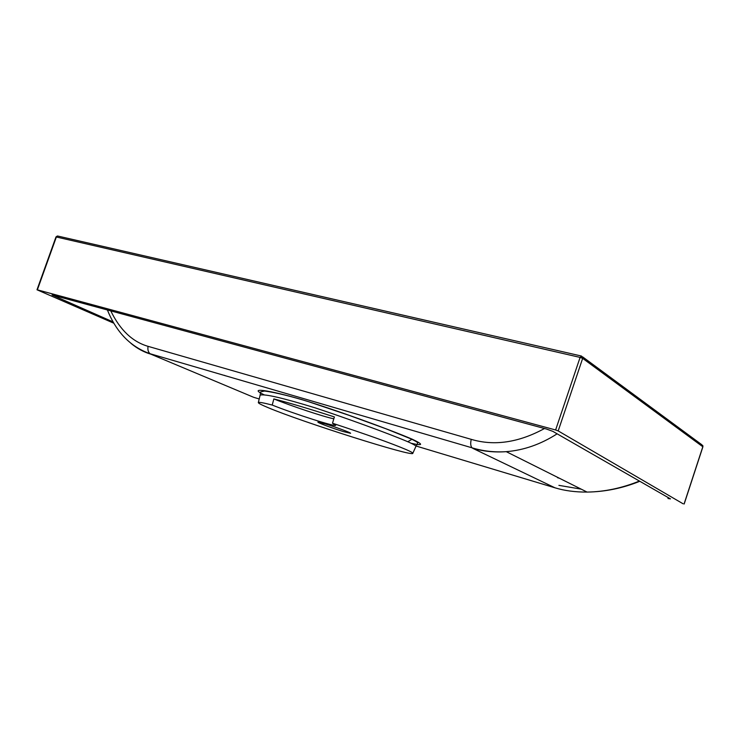 <?xml version="1.0" encoding="UTF-8"?>
<svg xmlns="http://www.w3.org/2000/svg" width="740" height="740" viewBox="0 0 740 740"><rect width="100%" height="100%" fill="white"/><g stroke="black" fill="none" stroke-linecap="round" stroke-linejoin="round"><path stroke-width="1.11" d="M332.491 423.234C366.578 434.436 391.09 443.195 406.019 449.522C410.589 451.511 412.855 452.769 412.828 453.287L415.926 446.368C416.074 445.804 413.808 444.453 409.128 442.317L407.832 441.743C386.992 432.863 344.118 417.416 315.36 407.916C283.013 397.99 264.615 393.726 260.138 395.132L258.334 402.542C258.75 401.95 263.385 402.791 272.218 405.058C294.317 413.91 336.127 427.257 335.683 425.25L332.491 423.234L334.387 416.935C308.719 408.656 288.535 402.653 273.856 398.925L272.218 405.058M412.828 453.287C413.919 457.505 300.089 421.31 268.065 407.629C261.359 404.845 258.112 403.152 258.334 402.542M264.337 394.91C246.688 386.724 269.221 390.147 301.929 399.628C333.546 409.211 386.474 428.257 412.134 439.162C423.678 444.62 423.382 446.007 411.255 443.306M343.305 431.559L350.594 433.307C351.398 432.882 335.248 426.878 324.989 423.798L317.913 422.115C317.229 422.596 333.12 428.497 343.305 431.559M683.076 503.783L558.191 430.921L555.62 429.977L580.095 357.411L56 236.911L37 289.784L113.868 323.232M581.215 355.986L57.886 236.069L56.379 236.948L37.37 289.839L555.62 429.977M668.266 497.622L667.98 498.51L670.468 498.88L552.836 431.355L546.499 429.052L52.031 294.955L113.127 321.946M559.357 478.225L557.544 477.707M225.645 375.865L224.396 375.328M557.137 433.825C540.811 444.287 523.855 450.235 506.28 451.659L506.262 451.668C494.274 452.501 483.072 451.372 472.657 448.274L554.982 487.808C564.528 490.722 575.221 492.146 587.07 492.082L587.079 492.082C604.497 491.823 621.942 488.141 639.416 481.055M259.204 398.962L253.672 397.306L150.877 354.183C143.847 352.157 137.205 348.54 130.952 343.351M110.787 310.893C120.028 329.985 132.46 341.797 148.056 346.339L471.241 439.347C494.218 446.211 518.638 442.603 544.501 428.516M416.084 446.017L555.407 487.938M506.262 451.668C494.376 452.427 482.961 451.141 472.018 447.811L150.081 353.729C148.194 352.129 147.519 349.668 148.056 346.339M702.815 446.757L582.667 358.364L580.095 357.411L581.52 356.06L582.667 358.364L558.191 430.921M684.167 504.014L702.926 446.72L702.778 445.48M273.856 398.925C291.282 406.01 323.371 416.666 333.823 418.822M412.134 439.162L407.832 441.743M684.093 503.94L702.852 446.636L701.871 444.768L582.547 356.819M581.178 489.14L558.904 485.357M107.411 309.977C116.328 332.251 130.545 346.838 150.072 353.729L472.018 447.811C470.594 446.118 470.335 443.297 471.241 439.347M415.926 446.368L417.564 443.547C416.907 442.77 420.126 443.343 411.421 439.07L385.956 428.784L349.077 415.344L308.506 401.672C293.17 396.89 275.706 392.413 264.467 391.035L260.582 391.941L260.138 395.132M506.28 451.668L587.07 492.082M57.396 235.986L56 236.911M639.795 481.277C622.71 488.215 605.135 491.813 587.079 492.082"/></g></svg>
